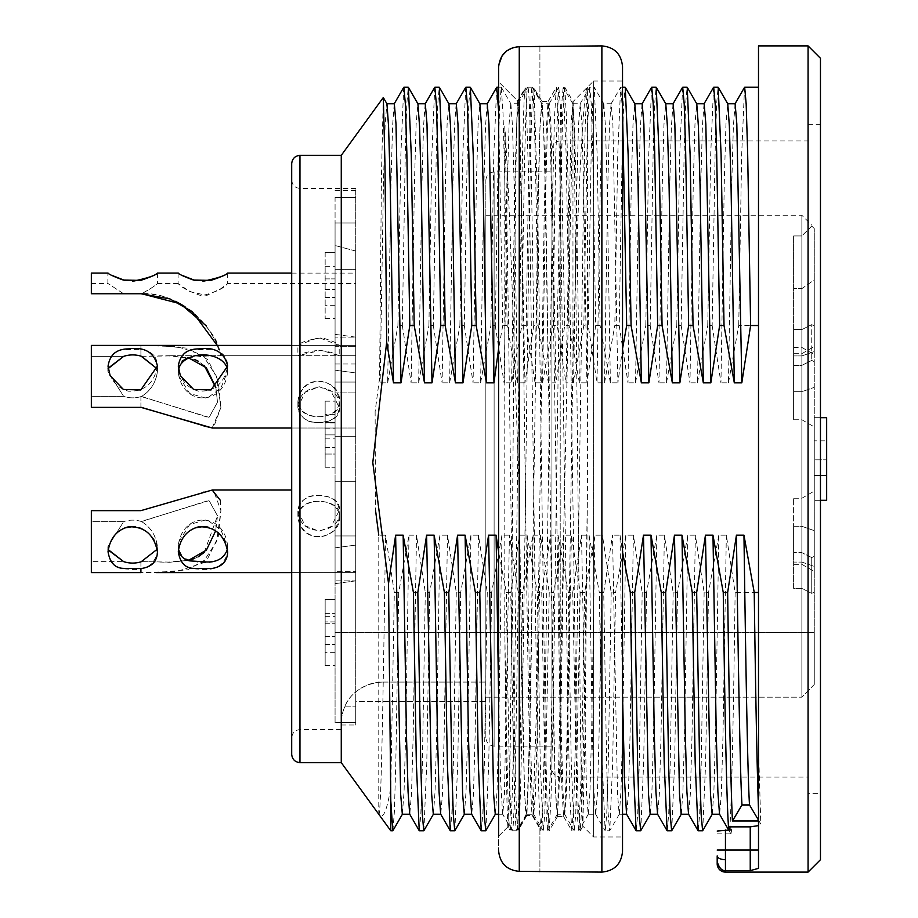 <?xml version="1.0" encoding="UTF-8"?>
<svg xmlns="http://www.w3.org/2000/svg" width="918" height="918" viewBox="0 0 918 918"><rect width="100%" height="100%" fill="white"/><g stroke="black" fill="none" stroke-linecap="round" stroke-linejoin="round"><path stroke-width="0.69" stroke-dasharray="4.59 3.44" d="M526.266 325.523C528.16 191.655 529.961 96.333 531.866 88.036L532.52 88.036C534.333 95.931 536.307 192.321 538.132 325.523L548.413 382.829L555.929 382.829L550.926 124.148L549.239 103.734L541.735 103.734L540.059 124.045L538.396 182.166L535.045 382.829L526.266 325.523L521.86 325.523L511.59 382.829L504.062 382.829L507.413 182.166L509.077 124.114L510.764 103.734L518.268 103.734L519.944 124.148L524.947 382.829L533.737 325.523L538.132 325.523M539.91 45.9L539.91 99.408L533.381 88.036L531.866 88.036L534.035 88.036L539.91 98.226L539.91 46.646L519.255 46.646L519.255 871.354L539.91 871.354L539.91 828.725L532.268 815.471L526.221 815.471C523.788 806.061 521.527 662.807 519.255 492.105C513.954 345.122 509.662 195.086 504.797 126.282L504.797 325.523L507.149 325.523L517.431 382.829L524.947 382.829M533.737 325.523C531.809 191.655 530.065 96.333 528.125 88.036L527.471 88.036C525.635 95.931 523.73 192.321 521.86 325.523M518.119 101.382L525.796 88.036L528.125 88.036L525.13 88.036L517.683 100.957L498.6 81.828L498.6 836.172L498.6 81.828L518.119 101.382L519.255 127.935C521.458 187.536 523.547 354.841 525.727 515.48C527.896 675.476 530.225 806.899 532.268 815.471M526.37 814.163L527.988 791.672L529.64 733.195L532.922 535.171L522.64 592.477L518.245 592.477C516.318 726.345 514.573 821.667 512.634 829.964L511.98 829.964C510.144 822.069 508.239 725.679 506.369 592.477L498.6 551.902M517.683 100.957C516.145 108.267 514.562 277.684 512.944 462.844C511.429 647.454 509.892 815.895 508.285 826.464L510.305 829.964L512.634 829.964L509.639 829.964L507.872 826.889L498.6 836.172L498.6 850.665L498.6 81.828M506.369 592.477L510.775 592.477C512.669 726.345 514.47 821.667 516.375 829.964L517.029 829.964C518.842 822.069 520.816 725.679 522.64 592.477M526.221 815.471L517.89 829.964L516.375 829.964L518.544 829.964L526.909 815.471L530.615 698.105L538.235 201.903L539.991 127.763L542.022 101.806M485.851 737.842L485.851 180.157L485.851 737.842C486.379 742.823 489.133 745.577 494.113 746.105L551.947 746.105L551.947 171.895L551.947 746.105M485.851 697.198L485.851 215.271L485.851 697.198L801.873 697.198L485.851 697.198M485.851 701.421L485.851 682.074L485.851 701.421L355.725 701.421L355.725 725.002L355.725 188.419L355.725 725.002L355.725 701.421L485.851 701.421M355.725 722.5L355.725 190.485L355.725 722.5L335.07 722.5L335.07 392.904L355.725 392.904L335.07 392.904L355.725 392.904L335.07 392.904L335.07 223.005L355.725 223.005L335.07 223.005L335.07 722.5L355.725 722.5M403.748 87.313L400.856 154.878L397.93 325.523L402.336 325.523L405.297 152.296L406.789 104.009L408.269 87.21M434.73 87.313L431.839 154.878L428.913 325.523L433.319 325.523L436.279 152.296L437.771 104.009L439.252 87.21M465.713 87.313L462.821 154.878L459.895 325.523L464.301 325.523L467.262 152.296L468.754 104.021L470.234 87.21M496.695 87.313L493.804 154.878L490.878 325.523L495.284 325.523L498.256 152.675L499.725 103.837L501.205 87.749M501.308 87.921L503.053 113.832L504.797 180.995L507.149 325.523M507.872 826.889C506.862 813.463 505.841 747.367 504.797 628.578L504.797 325.523L502.754 325.523L498.6 111.124M589.631 87.772L587.417 128.451L587.417 325.523L583.825 325.523L573.555 382.829L566.027 382.829L571.042 124.182L572.729 103.734L580.233 103.734L578.466 126.168L576.825 184.874L573.555 382.829M603.815 103.814L594.279 87.313L597.17 154.821L600.097 325.523L595.702 325.523L592.718 152.629L591.238 103.918L589.758 87.658M611.078 103.837L609.449 126.374L607.808 184.851L604.537 382.829L597.01 382.829L588.231 325.523L591.192 152.354L592.684 104.067L594.164 87.21L589.758 87.21M611.101 103.814L620.625 87.302L617.734 154.878L614.808 325.523L619.214 325.523L622.175 152.296L623.666 104.021L625.147 87.21M622.53 111.124L620.74 87.21L622.53 87.21M651.608 87.313L648.716 154.878L645.79 325.523L650.196 325.523L653.157 152.296L654.649 104.021L656.129 87.21M682.59 87.313L679.699 154.878L676.773 325.523L681.179 325.523L684.139 152.296L685.631 104.021L687.112 87.21M713.573 87.313L710.681 154.878L707.755 325.523L712.161 325.523L715.122 152.296L716.614 104.021L718.094 87.21M402.325 814.266L404.058 791.867L405.71 733.172L408.992 535.171L398.71 592.477L394.315 592.477L390.793 787.414C386.857 811.34 382.852 820.29 378.778 814.243L378.778 535.171L385.526 535.171C383.242 695.672 381.062 818.695 378.778 814.243L378.836 814.266M379.559 378.032L375.141 411.448M375.129 411.528L375.485 509.949M383.265 97.572L381.429 177.277L379.57 377.895L380.132 382.829L383.483 182.166L385.147 124.114L386.891 103.734M394.201 103.837L392.571 126.259L390.93 184.862L387.66 382.829L380.132 382.829M387.66 382.829L397.93 325.523M402.336 325.523L411.115 382.829L414.466 182.166L416.129 124.171L417.874 103.734M425.183 103.837L423.554 126.259L421.913 184.862L418.642 382.829L411.115 382.829M418.642 382.829L428.913 325.523M433.319 325.523L442.097 382.829L445.448 182.166L447.112 123.919L448.856 103.734M456.166 103.837L454.536 126.363L452.895 184.851L449.625 382.829L442.097 382.829M449.625 382.829L459.895 325.523M464.301 325.523L473.08 382.829L476.431 182.166L478.094 124.171L479.839 103.734M487.274 103.734L485.519 126.156L483.878 184.874L480.607 382.829L473.08 382.829M480.607 382.829L490.878 325.523M495.284 325.523L504.062 382.829M549.113 103.837L547.484 126.328L545.843 184.862L542.572 382.829L535.045 382.829M542.572 382.829L552.843 325.523L557.249 325.523L566.027 382.829M604.537 382.829L614.808 325.523M619.214 325.523L627.992 382.829L631.343 182.166L633.007 124.125L634.751 103.734M642.061 103.837L640.431 126.248L638.79 184.862L635.52 382.829L627.992 382.829M635.52 382.829L645.79 325.523M650.196 325.523L658.975 382.829L662.326 182.166L663.989 124.159L665.734 103.734M673.043 103.837L671.414 126.282L669.773 184.862L666.502 382.829L658.975 382.829M666.502 382.829L676.773 325.523M681.179 325.523L689.957 382.829L693.308 182.166L694.972 124.079L696.716 103.734M704.026 103.837L702.396 126.363L700.755 184.851L697.485 382.829L689.957 382.829M697.485 382.829L707.755 325.523M712.161 325.523L720.94 382.829L724.291 182.166L725.954 124.079L727.699 103.734M735.134 103.734L733.379 126.168L731.738 184.874L728.467 382.829L720.94 382.829M728.467 382.829L738.738 325.523L758.497 325.523L758.497 87.21L758.497 592.477L758.497 325.523M712.265 814.163L713.883 791.672L715.535 733.195L718.817 535.171L726.333 535.171L735.123 592.477L758.497 592.477L758.497 825.592L758.497 592.477M718.817 535.171L708.535 592.477L704.14 592.477L695.351 535.171L692 735.834L690.347 793.967L688.534 814.163M681.282 814.163L682.9 791.798L684.553 733.126L687.834 535.171L695.351 535.171M687.834 535.171L677.553 592.477L673.158 592.477L664.368 535.171L661.017 735.834L659.365 793.818L657.621 814.266M650.3 814.163L651.918 791.89L653.57 733.172L656.852 535.171L664.368 535.171M656.852 535.171L646.57 592.477L642.175 592.477L633.386 535.171L630.035 735.834L628.382 793.967L626.638 814.266M619.317 814.163L620.935 791.672L622.588 733.195L625.869 535.171L633.386 535.171M625.869 535.171L615.588 592.477L611.193 592.477L602.403 535.171L599.052 735.834L597.4 793.886L595.713 814.266L588.208 814.266L586.533 793.909L581.519 535.171L572.74 592.477L568.334 592.477L558.064 535.171L550.536 535.171L553.887 735.834L555.551 793.921L557.237 814.266L564.742 814.266L566.417 793.829L571.421 535.171L580.21 592.477L584.605 592.477L594.887 535.171L602.403 535.171M557.352 814.163L558.97 791.775L560.623 733.184L563.904 535.171L571.421 535.171M563.904 535.171L553.623 592.477L549.228 592.477L540.438 535.171L537.087 735.834L535.435 794.081L533.748 814.266L526.244 814.266L524.568 793.818L519.554 535.171L510.775 592.477M532.922 535.171L540.438 535.171M518.245 592.477L509.456 535.171L504.452 793.829L502.766 814.266L498.6 814.266M495.387 814.163L497.005 791.89L498.658 733.172L501.939 535.171L509.456 535.171M501.939 535.171L491.658 592.477L487.263 592.477L478.473 535.171L475.122 735.834L473.47 793.886L471.726 814.266M464.405 814.163L466.023 791.706L467.675 733.195L470.957 535.171L478.473 535.171M470.957 535.171L460.675 592.477L456.28 592.477L447.491 535.171L444.14 735.834L442.487 793.955L440.743 814.266M433.422 814.163L435.04 791.718L436.693 733.195L439.974 535.171L447.491 535.171M439.974 535.171L429.693 592.477L425.298 592.477L416.508 535.171L413.157 735.834L411.505 793.818L409.761 814.266M408.992 535.171L416.508 535.171M394.315 592.477L385.526 535.171M392.893 830.515L394.35 812.166L395.807 762.847L398.71 592.477M390.793 787.414L390.793 830.79M423.875 830.687L426.778 763.133L429.693 592.477M425.298 592.477L422.326 765.784L420.846 814.14L419.354 830.79M454.858 830.687L457.761 763.122L460.675 592.477M456.28 592.477L453.308 765.784L451.828 814.128L450.336 830.79M485.84 830.687L488.732 763.179L491.658 592.477M487.263 592.477L484.291 765.704L482.822 813.979L481.319 830.79M595.61 814.186L605.134 830.698L602.242 763.122L599.316 592.477L603.723 592.477L606.683 765.704L608.175 813.979L609.655 830.79L605.249 830.79L606.752 813.979L608.221 765.704L611.193 592.477M619.306 814.186L609.77 830.687L612.662 763.179L615.588 592.477M640.753 830.687L643.644 763.179L646.57 592.477M642.175 592.477L639.203 765.704L637.735 813.979L636.231 830.79M671.735 830.687L674.627 763.179L677.553 592.477M673.158 592.477L670.186 765.704L668.717 813.979L667.214 830.79M702.718 830.687L705.621 763.053L708.535 592.477M704.14 592.477L701.168 765.692L699.7 813.979L698.196 830.79M735.123 592.477C733.367 722.902 731.623 801.035 729.913 826.889L731.657 829.952L730.235 829.952M758.497 825.592L758.497 850.057L758.497 825.592L750.235 826.889L729.913 826.889M341.266 155.371L341.266 762.629M758.497 850.057L758.497 868.371L758.497 850.057L725.45 850.057L725.45 829.952M758.497 45.9L758.497 868.359L750.235 870.631L750.235 826.889M820.462 58.293L820.462 859.707M808.07 45.9L808.07 872.1M820.462 793.611L820.462 124.389L820.462 793.611L808.07 793.611L808.07 124.389L808.07 793.611M808.07 777.087L808.07 140.913L808.07 777.087L560.209 777.087C555.229 776.559 552.475 773.805 551.947 768.825L551.947 149.175L551.947 768.825M341.266 725.002L355.725 725.002L341.266 725.002L341.266 723.384A41.31 41.31 0 0 1 344.72 706.86A41.31 41.31 0 0 0 341.266 723.384L341.266 725.002M382.576 682.074L485.851 682.074L382.576 682.074C369.598 681.477 350.527 690.829 344.72 706.86C351.491 689.774 369.047 682.59 382.576 682.074M291.695 737.842L291.695 180.157L291.695 737.842C292.222 732.862 294.976 730.108 299.956 729.58L341.266 729.58M291.695 163.633L291.695 754.366M744.555 87.313L741.664 154.878L738.738 325.523M533.622 814.163L531.992 791.901L530.352 733.115L527.081 535.171L519.554 535.171M527.081 535.171L537.351 592.477L541.758 592.477L550.536 535.171M595.587 814.163L593.957 791.706L592.317 733.138L589.046 535.171L581.519 535.171M589.046 535.171L599.316 592.477M603.723 592.477L612.501 535.171L617.516 793.818L619.202 814.266L622.53 814.266M622.53 694.937L620.029 535.171L612.501 535.171M620.029 535.171L622.53 551.902M622.53 348.794L617.894 382.829L612.891 124.182L611.204 103.734L603.7 103.734L602.024 124.022L600.361 182.166L597.01 382.829M603.826 103.837L605.444 126.179L607.096 184.828L610.378 382.829L617.894 382.829M610.378 382.829L600.097 325.523M595.702 325.523L586.912 382.829L583.561 182.166L581.909 123.976L580.222 103.734M572.843 103.837L574.461 126.328L576.114 184.805L579.396 382.829L586.912 382.829M579.396 382.829L569.114 325.523L564.719 325.523L555.929 382.829M502.754 325.523L498.6 348.794M717.188 860.04L717.188 861.669M731.657 829.952L730.946 833.842L730.235 829.964M726.333 535.171L722.982 735.869L721.33 793.863L719.586 814.266M758.497 820.107L760.793 823.974L758.497 746.804M760.793 823.974L758.497 823.974M588.335 814.163L589.953 791.775L591.605 733.184L594.887 535.171M572.74 592.477L577.192 813.933L578.673 830.79L580.187 830.79M588.323 814.186L578.788 830.687L581.679 763.179L584.605 592.477M580.21 592.477L575.77 813.933L574.266 830.79L571.914 830.79L573.865 802.607L575.804 723.958L583.481 201.478L585.386 119.26L587.417 87.348L587.417 128.451L583.825 325.523M564.627 814.186L574.152 830.698L571.26 763.122L568.334 592.477M564.604 814.163L562.975 791.637L561.334 733.149L558.064 535.171M541.758 592.477L544.718 765.646L546.21 813.933L547.69 830.79L549.044 830.79M557.341 814.186L547.805 830.687L550.697 763.179L553.623 592.477M549.228 592.477L544.787 813.933L543.284 830.79L540.931 830.79L542.905 802.527L544.822 723.304L552.51 200.468L554.438 118.445L556.308 87.313L547.966 101.76L546.313 130.528L544.328 206.401L536.823 699.608L532.956 815.471L526.909 815.471M533.645 814.186L543.169 830.698L540.277 763.122L537.351 592.477M502.639 814.163L500.631 781.046L498.6 694.892M557.249 325.523L561.701 104.067L563.182 87.21L564.685 87.21M572.832 103.814L563.296 87.313L566.188 154.821L569.114 325.523M564.719 325.523L560.278 104.067L558.775 87.21L556.423 87.21L558.385 115.645L560.324 194.995L568.012 717.532L569.917 799.211L571.811 830.698L563.445 816.217M549.136 103.814L558.66 87.302L555.769 154.878L552.843 325.523M541.861 103.837L543.479 126.168L545.131 184.828L548.413 382.829M518.131 103.837L516.501 126.34L514.86 184.851L511.59 382.829M510.878 103.837L512.496 126.271L514.149 184.816L517.431 382.829M335.07 632.502L814.266 632.502L814.266 684.495L814.266 632.502L335.07 632.502M814.266 684.495L801.873 697.198L814.266 684.495L814.266 566.429L814.266 684.495M335.07 434.88L335.07 422.98L335.07 434.88L325.156 434.88L325.156 422.98L325.156 434.88L335.07 434.88L335.07 401.166L335.07 454.043L335.07 401.166L335.07 434.88L325.156 434.88L325.156 401.166L325.156 467.262L325.156 401.166L325.156 434.88L335.07 434.88L335.07 447.433L335.07 434.88L325.156 434.88M335.07 422.98L325.156 422.98M325.156 599.454L325.156 665.55L325.156 599.454L325.156 665.55L325.156 599.454L335.07 599.454L335.07 665.55L335.07 599.454L335.07 665.55L335.07 599.454L325.156 599.454M325.156 252.45L325.156 318.546L325.156 252.45L335.07 252.45L335.07 278.888L335.07 252.45L325.156 252.45M325.156 616.644L335.07 616.644M335.07 621.922L325.156 621.922L335.07 621.922M325.156 665.55L335.07 665.55M325.156 623.253L335.07 623.253L325.156 623.253M325.156 613.339L335.07 613.339L325.156 613.339M325.156 636.472L335.07 636.472L325.156 636.472M325.156 644.402L335.07 644.402L325.156 644.402M325.156 438.184L335.07 438.184M325.156 422.647L335.07 422.647L325.156 422.647L335.07 422.647L335.07 414.374L335.07 422.647L325.156 422.647M325.156 428.924L335.07 428.924M325.156 454.043L335.07 454.043L335.07 467.262L335.07 454.043L325.156 454.043L335.07 454.043M325.156 467.262L335.07 467.262L335.07 447.433L335.07 467.262L325.156 467.262M325.156 401.166L335.07 401.166M325.156 447.433L335.07 447.433L325.156 447.433M325.156 278.888L335.07 278.888L335.07 318.546L335.07 278.888L325.156 278.888M325.156 266.335L335.07 266.335M325.156 289.468L335.07 289.468L325.156 289.468M325.156 297.398L335.07 297.398L325.156 297.398M355.725 251.05L335.07 245.508L355.725 251.05L355.725 269.353L335.07 269.353L335.07 363.987L335.07 269.353L355.725 269.353L355.725 363.987L355.725 251.05M335.07 245.508L335.07 269.353L335.07 245.508M355.725 545.085L335.07 547.851L335.07 535.94L335.07 583.63L355.725 580.865L355.725 481.721L355.725 535.94L335.07 535.94L335.07 481.721L335.07 535.94L355.725 535.94L355.725 580.865L355.725 571.707L355.725 580.865L335.07 583.63L335.07 547.851L355.725 545.085L355.725 481.721L355.725 545.085M335.07 571.707L335.07 481.721L335.07 580.865L335.07 571.707L355.725 571.707L335.07 571.707L335.07 583.63L335.07 571.707M335.07 197.485L355.725 197.485L335.07 197.485L335.07 223.005L335.07 197.485M355.725 337.135L335.07 334.37L335.07 346.293L335.07 337.135L335.07 346.293L355.725 346.293L335.07 346.293L335.07 334.37L355.725 337.135L355.725 436.279L355.725 337.135L355.725 436.279L355.725 382.06L335.07 382.06L335.07 436.279L335.07 337.135L335.07 436.279L335.07 382.06L355.725 382.06L355.725 372.915L335.07 370.149L355.725 372.915L355.725 337.135L355.725 346.293L355.725 337.135L335.07 337.135L355.725 337.135M335.07 370.149L335.07 334.37L335.07 370.149M355.725 580.865L355.725 571.707L355.725 580.865L335.07 580.865L355.725 580.865M801.873 697.198L801.873 215.271L801.873 697.198M820.462 500.31L814.266 500.31L826.659 500.31L814.266 500.31L826.659 500.31L826.659 417.69L814.266 417.69L814.266 500.31L814.266 417.69L820.462 417.69M814.266 530.65L814.266 571.501L814.266 491.084L814.266 556.319L814.266 530.65L801.873 526.301L801.873 498.244L801.873 564.341L801.873 562.08L814.266 566.429L801.873 562.08L801.873 564.341L801.873 498.244L801.873 526.301L793.611 526.301L793.611 498.244L793.611 564.341L793.611 562.08L801.873 562.08L793.611 562.08L793.611 588.427L801.873 588.427L811.741 593.361L814.266 592.099L811.741 593.361L801.873 588.427L793.611 588.427L793.611 526.301L801.873 526.301L814.266 530.65M814.266 556.319L814.266 361.681L814.266 556.319L811.741 557.582L801.873 552.647L793.611 552.647L801.873 552.647L801.873 588.427L801.873 552.647L811.741 557.582L811.741 593.361L811.741 557.582L814.266 556.319M814.266 351.571L814.266 426.916L814.266 325.901L814.266 351.571L801.873 355.92L801.873 353.659L801.873 419.755L801.873 391.699L814.266 387.35L801.873 391.699L801.873 419.755L801.873 353.659L801.873 355.92L793.611 355.92L793.611 419.755L793.611 391.699L801.873 391.699L793.611 391.699L793.611 365.353L801.873 365.353L811.741 360.418L814.266 361.681L811.741 360.418L801.873 365.353L793.611 365.353L793.611 329.573L793.611 355.92L801.873 355.92L814.266 351.571M814.266 325.901L814.266 228.593L814.266 325.901L811.741 324.639L801.873 329.573L793.611 329.573L801.873 329.573L801.873 365.353L801.873 329.573L811.741 324.639L811.741 360.418L811.741 324.639L814.266 325.901M814.266 279.921L814.266 354.623L814.266 279.921L801.873 288.619L801.873 347.463L801.873 288.619L793.611 288.619L801.873 288.619L814.266 279.921M793.611 235.926L801.873 235.926L793.611 235.926L793.611 347.463L793.611 235.926M811.741 226.058L801.873 235.926L811.741 226.058L814.266 228.593L811.741 226.058M793.611 329.573L793.611 419.755L793.611 329.573M793.611 552.647L793.611 498.244L793.611 552.647M826.659 440.824L826.659 459.826L814.266 459.826L814.266 440.824L826.659 440.824L826.659 459.826L814.266 459.826L814.266 440.824M826.659 475.524L814.266 475.524L826.659 475.524M355.725 386.707L355.725 273.105L355.725 386.707M355.725 531.293L355.725 489.982L355.725 531.293M91.341 356.379L123.643 356.379L91.341 356.379L91.341 396.381L91.341 356.379M215.856 387.373L217.509 402.199L209.017 417.334L141.142 396.542A24.786 21.47 180 0 1 123.643 396.381L91.341 396.381L91.341 407.363L91.341 396.381L123.643 396.381L107.876 371.228L123.643 396.381A24.786 21.47 180 0 0 141.28 396.507M141.636 396.381C150.896 390.46 156.163 382.072 157.437 371.216L157.437 366.053C157.093 356.368 151.539 350.814 140.775 349.414L123.379 349.643C114.98 349.861 109.873 355.369 108.06 366.144C109.827 379.559 116.632 387.912 128.463 391.206C144.654 391.607 154.316 383.219 157.437 366.053L157.276 368.887M141.28 356.379L168.786 355.92L188.029 357.584M212.173 427.96L220.905 407.363L218.209 380.947L207.789 359.626L187.731 348.22L156.106 345.397M339.201 402.199C343.034 418.206 301.976 424.437 297.891 402.199C299.245 373.867 338.099 374.555 339.201 402.199L339.201 407.363C342.965 384.344 299.498 378.067 297.891 407.363C300.656 418.321 307.76 423.359 319.212 422.475C326.315 421.729 330.296 420.857 331.157 419.836C336.091 417.587 338.765 413.433 339.201 407.363C342.965 425.447 299.498 429.785 297.891 407.363L305.051 392.284L319.212 386.719L331.157 391.504L339.201 407.363L339.201 402.199C343.034 379.96 301.976 369.724 297.891 402.199C299.245 421.936 338.099 421.362 339.201 402.199M178.413 368.68L178.631 375.864L189.728 393.512L206.825 398.401L220.882 388.13L227.664 371.216L227.664 366.053C227.32 356.368 221.766 350.814 211.002 349.414L193.606 349.643C185.207 349.861 180.1 355.369 178.287 366.144C180.054 379.559 186.859 387.912 198.69 391.206C214.881 391.607 224.543 383.219 227.664 366.053L227.492 368.921M217.21 345.397L220.905 355.725C223.063 354.302 200.755 292.704 140.913 293.76L91.341 293.76L123.643 293.76L91.341 293.76L91.341 273.105M157.437 273.105L157.437 283.433C156.163 285.131 150.896 288.573 141.636 293.76L123.643 293.76L107.876 283.444L123.643 293.76L141.28 293.76C185.597 290.444 219.884 341.232 217.509 345.397L214.778 339.419L206.148 325.764M108.06 273.289L111.732 275.308M124.848 280.449L132.743 281.264M178.161 283.433L157.437 283.433C155.911 285.291 150.541 288.78 141.326 293.898M291.695 345.397L355.725 345.397L355.725 283.433L355.725 345.397L339.201 345.397C338.65 343.665 332.982 341.129 322.195 337.801C308.987 339.534 300.886 342.058 297.891 345.397L318.661 337.514L339.201 345.397L339.201 355.725L321.025 350.274L297.891 355.725C300.656 353.533 307.76 351.697 319.212 350.194L331.157 352.351L339.201 355.725L355.725 355.725L168.786 355.725M220.905 355.725L297.891 355.725L297.891 345.397L217.509 345.397M178.287 273.289L181.959 275.308M195.075 280.449L202.97 281.264M227.664 273.105L227.664 283.433C223.969 288.424 215.202 292.532 201.375 295.768C188.683 291.304 180.949 287.219 178.161 283.513L189.728 291.637L206.825 295.412L220.882 288.665L227.664 283.433L355.725 283.433M108.209 549.607L107.876 546.784L123.643 521.619L91.341 521.619L91.341 510.637L91.341 561.621L123.643 561.621L91.341 561.621L91.341 521.619L123.643 521.619L107.876 546.772L108.175 549.962M91.341 561.621L91.341 572.602L91.341 561.621M141.28 521.619L209.006 500.333L217.509 515.801L209.017 500.666L141.142 521.458A24.786 21.47 -0 0 0 123.643 521.619A24.786 21.47 0 0 1 141.28 521.493M124.745 527.953C115.611 530.971 110.057 538.935 108.06 551.856C109.827 563.319 116.632 569.068 128.463 569.103C144.654 571.352 154.316 565.626 157.437 551.947L157.437 546.784C155.911 535.389 150.541 526.943 141.326 521.447M204.244 552.395L217.509 515.801L215.65 530.914M188.305 560.462L169.532 562.264L141.647 561.621M140.913 561.701L140.913 572.602L177.323 571.375L202.614 563.032L216.637 541.482L220.905 510.637L213.378 489.982M339.201 515.801C343.034 538.04 301.976 548.275 297.891 515.801C299.245 496.064 338.099 496.638 339.201 515.801L339.201 510.637C342.965 492.553 299.498 488.215 297.891 510.637L305.051 525.716L319.212 531.281L331.157 526.496L339.201 510.637C342.965 533.656 299.498 539.933 297.891 510.637C300.656 499.679 307.76 494.641 319.212 495.525C326.315 496.271 330.296 497.143 331.157 498.164C336.091 500.413 338.765 504.567 339.201 510.637L339.201 515.801C343.034 499.794 301.976 493.563 297.891 515.801C299.245 544.133 338.099 543.445 339.201 515.801M194.972 527.953C185.838 530.971 180.284 538.935 178.287 551.856C180.054 563.319 186.859 569.068 198.69 569.103C214.881 571.352 224.543 565.626 227.664 551.947L227.664 546.784C225.059 511.728 181.672 510.615 178.161 546.738L178.402 549.974M227.48 549.182L227.664 546.784C224.554 567.542 195.936 564.673 182.074 556.847M194.341 359.397L169.532 355.736L141.142 356.218A24.786 21.47 180 0 0 123.643 356.379M140.913 396.496L140.913 407.363L91.341 407.363L91.341 345.397M157.276 368.921L157.437 371.216C155.911 382.611 150.541 391.057 141.326 396.553M141.28 396.381L209.006 417.667L217.509 402.199L215.741 387.453M204.244 365.605L198.173 361.164M140.913 356.264L140.913 345.397L177.323 346.625L202.614 354.968L216.637 376.518L220.905 407.363L213.378 428.017L212.448 428.017M203.544 425.826L201.937 425.206M188.133 357.595L206.825 356.012C218.622 355.645 225.576 360.717 227.664 371.216C225.059 406.272 181.672 407.385 178.161 371.262L182.074 361.153M91.341 572.602L91.341 510.637L140.913 510.637L201.937 492.794M123.643 561.621A24.786 21.47 0 0 0 141.28 561.747M141.636 521.619C150.896 527.54 156.163 535.928 157.437 546.784L157.437 551.947C159.078 537.076 139.387 524.603 133.408 526.473M141.28 561.621L168.786 562.08L188.133 560.405M194.341 558.603L198.173 556.836M203.544 492.174L212.173 490.04M220.32 500.31L220.905 510.637L218.209 537.053L207.789 558.374L187.731 569.78L156.106 572.602L140.913 572.602M178.448 549.526L178.631 542.136L189.728 524.488L206.825 519.599L220.882 529.87L227.664 546.784L227.664 551.947C229.305 537.076 209.614 524.603 203.635 526.473M525.796 88.036L529.606 208.535L537.11 722.122L539.004 800.852L540.805 830.687L539.91 827.577L539.91 872.1M587.417 325.523L587.417 495.25L583.837 731.554L581.955 803.422L580.302 830.618M580.187 830.698L578.042 802.584L576.194 723.074L568.494 200.87L566.509 118.64L564.799 87.405M564.696 87.29L562.631 115.484L560.806 195.109L553.038 717.497L550.972 799.842L549.148 830.492M549.044 830.572L547.059 803.709L545.235 726.149L537.799 209.522L534.035 88.036M519.255 127.935L519.255 492.105M563.618 816.263L564.903 806.635L566.096 778.315L568.253 672.664L572.958 357.045L572.958 101.737L557.593 816.136M557.478 816.205L555.379 789.537L553.611 713.252L545.889 210.406L543.846 131.676L542.125 101.909M542.022 101.668L548.069 101.668L550.261 128.589L559.923 707.135L561.805 786.038L563.503 816.182M508.285 826.464L498.6 836.172M498.738 64.971L498.6 67.335M622.53 851.445L622.53 66.555M564.777 87.233L573.096 101.634L574.186 131.32L580.394 720.079L581.496 798.132L582.769 826.074L593.613 836.986L622.53 836.986L622.53 81.013L593.613 81.013L593.613 836.986L593.613 81.013L572.958 101.737M587.417 495.25L585.145 728.777L582.838 826.051M572.958 357.045C577.537 207.25 583.01 93.349 587.084 87.68M532.956 815.471L539.91 827.577M539.91 99.408L539.91 97.824L542.171 101.737M533.381 88.036C530.822 96.62 528.378 269.353 525.98 459.138C523.432 648.303 520.942 821.048 518.544 829.964M510.305 829.964C512.852 821.782 515.308 648.269 517.695 459C520.265 268.481 522.744 97.033 525.13 88.036M504.797 628.578C506.472 749.191 508.09 816.32 509.639 829.964M517.89 829.964C515.537 821.828 513.552 692.321 511.315 531.763C509.123 371.526 506.943 196.67 504.797 126.282M560.209 777.087L560.209 140.913L560.209 777.087M494.113 746.105L494.113 171.895L494.113 746.105M344.72 706.86L355.725 706.86L344.72 706.86M299.956 729.58L299.956 188.419L299.956 729.58M299.956 762.629L299.956 155.371M725.45 872.1L725.45 850.057L717.188 850.057M717.188 862.404A8.262 8.228 -0 0 0 725.45 870.631L750.235 870.631M140.913 407.363L140.913 396.461M355.725 345.397L140.913 345.397L140.913 356.299M140.913 561.736L140.913 568.563M601.875 872.1L601.875 45.9M527.804 87.21L532.199 87.21M512.313 830.79L516.708 830.79M498.6 87.21L501.217 87.21M808.07 124.389L820.462 124.389M551.947 149.175C552.475 144.195 555.229 141.441 560.209 140.913L808.07 140.913M485.851 180.157C486.379 175.177 489.133 172.423 494.113 171.895L551.947 171.895M291.695 180.157C292.222 185.138 294.976 187.892 299.956 188.419L355.725 188.419M717.188 833.842L730.946 833.842M730.831 833.751L728.64 829.964M526.358 814.186L516.811 830.698M512.198 830.698L502.662 814.186M580.119 103.814L589.654 87.302M532.302 87.302L541.849 103.814M518.154 103.814L527.689 87.302M501.331 87.313L510.867 103.814M335.07 652.331L325.156 652.331M335.07 414.374L325.156 414.374M335.07 305.327L325.156 305.327M325.156 318.546L335.07 318.546M335.07 363.987L355.725 363.987M335.07 481.721L355.725 481.721L335.07 481.721M335.07 190.485L355.725 190.485M335.07 436.279L355.725 436.279L335.07 436.279M485.851 215.271L801.873 215.271L811.741 225.139M793.611 564.341L801.873 564.341L814.266 571.501L801.873 564.341L793.611 564.341M793.611 498.244L801.873 498.244L814.266 491.084L801.873 498.244L793.611 498.244M793.611 419.755L801.873 419.755L814.266 426.916L801.873 419.755L793.611 419.755M793.611 353.659L801.873 353.659L814.266 346.499L801.873 353.659L793.611 353.659M793.611 347.463L801.873 347.463L814.266 354.623M107.865 366.144L107.865 371.228L107.865 366.144M297.891 402.199L297.891 407.363L297.891 402.199M291.695 428.017L355.725 428.017L291.695 428.017M178.092 366.144L178.092 371.262L178.092 366.144M91.341 283.433L107.876 283.433L107.865 273.289M291.695 273.105L355.725 273.105M178.092 273.289L178.092 283.513M107.865 551.856L107.865 546.772L107.865 551.856M297.891 515.801L297.891 510.637L297.891 515.801M291.695 572.602L355.725 572.602L291.695 572.602M291.695 489.982L212.173 489.982M178.092 551.856L178.092 546.738L178.092 551.856M169.532 562.275L168.786 562.275M169.532 355.725L355.725 355.725M557.478 816.332L563.618 816.332M557.674 816.251L549.297 830.756M580.268 830.779L582.953 826.12"/><path stroke-width="1.38" d="M417.919 103.814L408.384 87.313L411.275 154.832L414.202 325.523L409.807 325.523L406.835 152.296L405.366 104.021L403.863 87.21L408.269 87.21M448.902 103.814L439.366 87.313L442.258 154.832L445.184 325.523L440.789 325.523L437.817 152.296L436.348 104.021L434.845 87.21L439.252 87.21M479.884 103.814L470.349 87.313L473.24 154.821L476.167 325.523L471.772 325.523L468.8 152.296L467.331 104.021L465.828 87.21L470.234 87.21M498.6 111.124L496.81 87.21L498.6 87.21M634.797 103.814L625.261 87.313L628.153 154.821L631.079 325.523L626.684 325.523L622.53 111.124M665.779 103.814L656.244 87.313L659.135 154.821L662.062 325.523L657.667 325.523L654.695 152.296L653.226 104.021L651.723 87.21L656.129 87.21M696.762 103.814L687.226 87.313L690.118 154.821L693.044 325.523L688.649 325.523L685.677 152.296L684.208 104.021L682.705 87.21L687.112 87.21M727.745 103.814L718.209 87.313L721.1 154.821L724.027 325.523L719.632 325.523L716.66 152.296L715.191 104.009L713.688 87.21L718.094 87.21M375.485 509.949L378.778 535.171M299.956 762.629L299.956 155.371C294.976 155.899 292.222 158.653 291.695 163.633L291.695 754.366C292.222 759.347 294.976 762.101 299.956 762.629L341.266 762.629L390.793 830.79L390.793 800.863L392.789 830.606M409.715 814.186L419.239 830.698L416.336 762.824L413.421 592.477L417.828 592.477L420.788 765.704L422.28 813.991L423.76 830.79L419.354 830.79M440.697 814.186L450.222 830.698L447.318 762.835L444.404 592.477L448.81 592.477L451.771 765.704L453.262 813.991L454.743 830.79L450.336 830.79M471.68 814.186L481.204 830.698L478.312 763.122L475.386 592.477L479.793 592.477L482.753 765.704L484.245 813.979L485.725 830.79L481.319 830.79M626.592 814.186L636.117 830.698L633.225 763.122L630.299 592.477L634.705 592.477L637.666 765.704L639.158 813.979L640.638 830.79L636.231 830.79M758.497 821.025L732.438 821.025L741.985 804.937L749.501 804.937L758.497 820.107M730.235 829.952L717.188 831.054L730.235 829.964L728.479 826.889C726.746 801.437 725.002 723.304 723.246 592.477L727.653 592.477C729.248 711.53 730.843 787.724 732.438 821.025M728.479 826.889L750.235 826.889L758.497 825.592M657.575 814.186L667.099 830.698L664.207 763.122L661.281 592.477L665.688 592.477L668.648 765.704L670.14 813.979L671.62 830.79L667.214 830.79M688.557 814.186L698.082 830.698L695.178 762.789L692.264 592.477L696.67 592.477L699.631 765.658L701.122 813.968L702.603 830.79L698.196 830.79M386.937 103.814L383.334 97.595L385.009 166.433L386.685 342.173L372.788 462.546L388.532 583.55L390.793 800.863M341.266 762.629L341.266 155.371L383.265 97.572M717.188 863.838L717.188 861.669L717.188 863.838A8.262 8.262 0 0 0 725.45 872.1L725.45 870.631C721.904 870.93 719.15 867.935 717.188 861.669L717.188 855.863C717.715 858.192 720.469 859.489 725.45 859.73L725.45 870.631L750.235 870.631L758.497 868.359L758.497 45.9L808.07 45.9L808.07 872.1L820.462 859.707L820.462 58.293L808.07 45.9M758.497 325.523L750.614 325.523L747.642 152.296L746.173 104.009L744.67 87.21L758.497 87.21M388.532 583.55L395.624 535.171L400.638 794.013L402.325 814.266L409.761 814.266M409.692 814.163L408.062 791.626L406.422 733.149L403.151 535.171L395.624 535.171M403.151 535.171L413.421 592.477M417.828 592.477L426.606 535.171L431.621 793.852L433.307 814.266L440.743 814.266M440.674 814.163L439.045 791.786L437.404 733.126L434.134 535.171L426.606 535.171M434.134 535.171L444.404 592.477M448.81 592.477L457.589 535.171L462.603 793.852L464.29 814.266L471.726 814.266M471.657 814.163L470.027 791.695L468.387 733.138L465.116 535.171L457.589 535.171M465.116 535.171L475.386 592.477M479.793 592.477L488.571 535.171L493.586 794.013L495.272 814.266L498.6 814.266M498.6 694.892L496.099 535.171L488.571 535.171M496.099 535.171L498.6 551.902M622.53 551.902L630.299 592.477M634.705 592.477L643.484 535.171L648.498 794.036L650.185 814.266L657.621 814.266M657.552 814.163L655.922 791.626L654.282 733.149L651.011 535.171L643.484 535.171M651.011 535.171L661.281 592.477M665.688 592.477L674.466 535.171L679.481 793.829L681.167 814.266L688.603 814.266M688.534 814.163L686.905 791.809L685.264 733.126L681.994 535.171L674.466 535.171M681.994 535.171L692.264 592.477M696.67 592.477L705.449 535.171L710.463 793.818L712.15 814.266L719.586 814.266M719.517 814.163L717.887 791.695L716.247 733.184L712.976 535.171L705.449 535.171M712.976 535.171L723.246 592.477M727.653 592.477L736.431 535.171C738.313 666.296 740.115 775.228 741.985 804.937M749.501 804.937C747.642 775.676 745.772 665.814 743.959 535.171L736.431 535.171M743.959 535.171L754.229 592.477L758.497 592.477M750.614 325.523L741.824 382.829L736.821 123.976L735.134 103.734L727.699 103.734M727.756 103.837L729.374 126.214L731.026 184.816L734.308 382.829L741.824 382.829M734.308 382.829L724.027 325.523M719.632 325.523L710.842 382.829L705.839 124.182L704.152 103.734L696.716 103.734M696.773 103.837L698.391 126.236L700.044 184.816L703.326 382.829L710.842 382.829M703.326 382.829L693.044 325.523M688.649 325.523L679.859 382.829L674.856 124.091L673.169 103.734L665.734 103.734M665.791 103.837L667.409 126.317L669.061 184.805L672.343 382.829L679.859 382.829M672.343 382.829L662.062 325.523M657.667 325.523L648.877 382.829L643.874 124.079L642.187 103.734L634.751 103.734M634.808 103.837L636.426 126.259L638.079 184.816L641.361 382.829L648.877 382.829M641.361 382.829L631.079 325.523M626.684 325.523L622.53 348.794M498.6 348.794L493.964 382.829L488.961 123.987L487.274 103.734L479.839 103.734M479.896 103.837L481.514 126.317L483.166 184.805L486.448 382.829L493.964 382.829M486.448 382.829L476.167 325.523M471.772 325.523L462.982 382.829L457.979 124.182L456.292 103.734L448.856 103.734M448.913 103.837L450.531 126.064L452.184 184.839L455.466 382.829L462.982 382.829M455.466 382.829L445.184 325.523M440.789 325.523L431.999 382.829L426.996 124.068L425.309 103.734L417.874 103.734M417.931 103.837L419.549 126.317L421.201 184.805L424.483 382.829L431.999 382.829M424.483 382.829L414.202 325.523M409.807 325.523L401.017 382.829L396.014 124.091L394.327 103.734L386.891 103.734M386.948 103.837L388.566 126.248L390.219 184.816L393.501 382.829L401.017 382.829M393.501 382.829L386.685 342.173M717.188 856.93L717.188 860.04M725.45 872.1L808.07 872.1M758.497 809.642C757.063 769.674 755.64 697.29 754.229 592.477M626.569 814.163L624.561 781.218L622.53 694.937M820.462 417.69L826.659 417.69L826.659 500.31L820.462 500.31M108.14 368.21L123.643 356.379L108.175 368.577M156.106 345.397L91.341 345.397L91.341 407.363L140.913 407.363L212.173 427.96M123.643 356.379A24.786 21.47 180 0 1 141.28 356.253M157.437 366.053L140.775 389.966L123.379 389.45L110.103 375.6L108.06 366.144C109.827 354.681 116.632 348.932 128.463 348.897C144.654 346.648 154.316 352.374 157.437 366.053M157.276 368.887L141.326 356.345M188.029 357.584L206.321 367.762L215.856 387.373M227.664 366.053L211.002 389.966L193.606 389.45L180.33 375.6L178.287 366.144C180.054 354.681 186.859 348.932 198.69 348.897C214.881 346.648 224.543 352.374 227.664 366.053M227.492 368.921C222.053 350.573 185.218 349.884 178.413 368.68M108.06 273.105L91.341 273.105L91.341 293.76L140.913 293.76L169.807 298.878L192.252 311.627L217.21 345.397M132.743 281.264C146.983 278.303 155.222 275.584 157.437 273.105C157.093 274.287 151.539 276.708 140.775 280.38L123.379 280.093C114.98 277.029 109.873 274.769 108.06 273.289M111.732 275.308L124.848 280.449M206.148 325.764L180.353 303.801L141.647 293.76M202.97 281.264C217.21 278.303 225.449 275.584 227.664 273.105C227.32 274.287 221.766 276.708 211.002 280.38L193.606 280.093C185.207 277.029 180.1 274.769 178.287 273.289M181.959 275.308L195.075 280.449M108.175 549.962L123.643 561.621L108.209 549.607M141.326 561.655L157.253 549.216L141.142 561.782A24.786 21.47 -0 0 1 123.643 561.621M91.341 572.602L140.913 572.602L91.341 572.602L91.341 510.637L140.913 510.637L212.448 489.96L291.695 489.982M157.437 551.947C157.093 561.632 151.539 567.186 140.775 568.586L123.379 568.357C114.98 568.139 109.873 562.631 108.06 551.856C109.827 538.441 116.632 530.088 128.463 526.794C144.654 526.393 154.316 534.781 157.437 551.947M215.65 530.914L206.389 550.111L188.305 560.462M213.378 489.982L212.448 489.96M227.664 551.947C227.32 561.632 221.766 567.186 211.002 568.586L193.606 568.357C185.207 568.139 180.1 562.631 178.287 551.856C180.054 538.441 186.859 530.088 198.69 526.794C214.881 526.393 224.543 534.781 227.664 551.947M178.402 549.974C180.054 555.998 183.829 559.624 189.728 560.875L206.825 561.988C217.463 562.229 224.348 557.96 227.48 549.182M91.341 345.397L291.695 345.397M141.636 356.379L157.276 368.921M215.741 387.453L204.244 365.605M198.173 361.164L194.341 359.397M212.173 428.017L291.695 428.017L212.448 428.04L203.544 425.826M201.937 425.206L141.338 407.363M182.074 361.153L188.133 357.595M133.408 526.473L124.745 527.953M188.133 560.405L194.341 558.603M198.173 556.836L204.244 552.395M201.937 492.794L203.544 492.174M212.173 490.04L220.32 500.31M156.106 572.602L291.695 572.602L156.106 572.602M203.635 526.473L194.972 527.953M182.074 556.847L178.448 549.526M498.6 81.828L498.6 67.335C499.805 54.782 506.69 47.885 519.255 46.646L601.875 45.9C614.417 47.128 621.302 54.013 622.53 66.555L622.53 851.445C621.302 863.987 614.417 870.872 601.875 872.1L601.875 45.9M601.875 872.1L519.255 871.354C506.702 870.115 499.817 863.218 498.6 850.665C499.817 863.218 506.702 870.115 519.255 871.354L519.255 46.646L513.082 47.587L506.908 50.754L502.123 55.78L498.738 64.971M498.6 67.335L498.6 836.172M622.53 81.013L622.53 836.986M725.45 829.964L725.45 850.057L750.235 850.057L750.235 826.889M717.188 850.057L725.45 850.057L725.45 859.73M750.235 870.631L750.235 850.057L758.497 850.057M140.913 568.563L140.913 572.602M622.53 87.21L625.147 87.21M390.793 830.79L392.778 830.79M299.956 155.371L341.266 155.371M717.188 861.279L717.188 859.971M728.64 829.964L719.54 814.186M712.253 814.186L702.718 830.687M402.428 814.186L392.893 830.687M394.224 103.814L403.748 87.302M681.271 814.186L671.735 830.687M650.288 814.186L640.753 830.687M622.53 814.266L626.638 814.266M495.376 814.186L485.84 830.687M464.393 814.186L454.858 830.687M433.411 814.186L423.875 830.687M735.031 103.814L744.555 87.302M704.049 103.814L713.573 87.302M673.066 103.814L682.59 87.302M642.084 103.814L651.608 87.302M487.171 103.814L496.695 87.302M456.189 103.814L465.713 87.302M425.206 103.814L434.73 87.302M157.437 273.105L178.287 273.105M227.664 273.105L291.695 273.105"/></g></svg>
